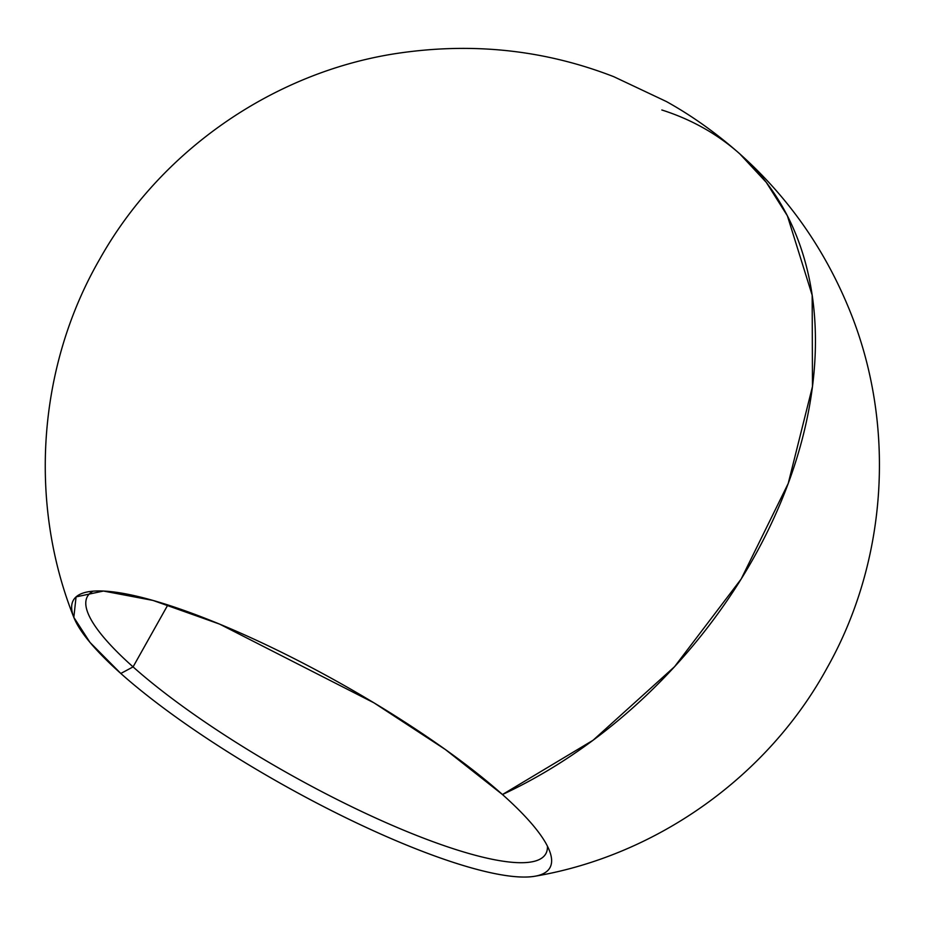 <?xml version="1.0" encoding="UTF-8"?>
<svg xmlns="http://www.w3.org/2000/svg" width="925" height="925" viewBox="0 0 925 925"><rect width="100%" height="100%" fill="white"/><g stroke="black" fill="none" stroke-linecap="round" stroke-linejoin="round"><path stroke-width="1.39" d="M133.073 666.89A262.827 56.055 29.3 0 1 87.412 596.486A262.827 56.055 29.3 0 1 93.032 591.168A262.827 56.055 -150.7 0 0 133.073 666.89L120.805 673.469A273.257 58.287 29.3 0 1 85.308 592.405A273.257 58.287 29.3 0 1 274.297 648.737A273.257 58.287 29.3 0 1 502.46 794.529A273.257 58.287 29.3 0 1 535.066 876.218A273.257 58.287 29.3 0 1 344.863 817.272A273.257 58.287 29.3 0 1 120.805 673.469L133.073 666.89A262.827 56.055 -150.7 0 0 391.922 825.216A262.827 56.055 -150.7 0 0 547.438 846.167A262.827 56.055 29.3 0 1 545.819 853.729A262.827 56.055 29.3 0 1 377.342 818.764A262.827 56.055 29.3 0 1 133.073 666.89L167.841 604.938L133.073 666.89M661.814 109.983A417.187 292.404 131.7 0 1 739.803 153.874A417.187 292.404 131.7 0 1 788.227 483.451A417.187 292.404 131.7 0 1 502.46 794.529A273.257 58.287 29.3 0 1 550.41 853.405A273.257 58.287 29.3 0 1 399.82 842.282A273.257 58.287 29.3 0 1 120.805 673.469L89.979 642.389L73.827 617.38L76.07 596.891L103.461 591.04L153.076 600.452L219.607 624.109L373.989 702.85L445.364 749.516L502.46 794.529L593.087 740.243L674.556 666.694L741.156 579.05L788.227 483.451L812.462 386.581L812.173 295.237L787.383 215.814L766.27 182.352L739.803 153.874C787.869 196.782 824.337 248.582 849.208 309.262C896.244 423.627 887.965 559.845 827.262 667.607C768.074 776.225 656.97 855.463 535.066 876.218M73.827 617.38C28.027 502.518 37.775 366.392 99.646 259.289C160.002 151.33 271.962 73.283 394.073 53.858C470.663 41.914 543.9 49.534 613.784 76.694L666.335 101.507C691.75 115.613 716.239 133.073 739.803 153.874"/></g></svg>
